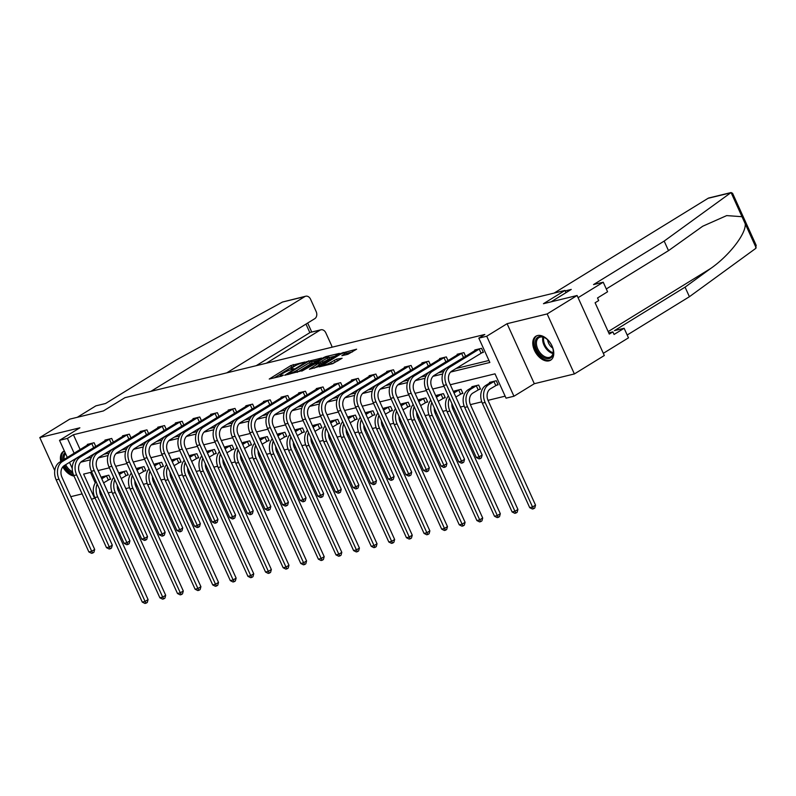 <?xml version="1.0" encoding="UTF-8"?>
<svg xmlns="http://www.w3.org/2000/svg" width="796" height="796" viewBox="0 0 796 796"><rect width="100%" height="100%" fill="white"/><g stroke="black" fill="none" stroke-linecap="round" stroke-linejoin="round"><path stroke-width="1.19" d="M304.908 362.001L290.898 365.543L269.237 379.025L281.446 376.15L283.396 375.135L281.565 375.513A5.662 0.876 -24.4 0 1 280.172 375.533A5.662 0.876 -24.4 0 1 281.784 374.06L283.545 372.976A5.662 0.876 -24.4 0 1 290.858 369.792L293.973 368.727L292.5 368.787A5.662 0.876 -24.4 0 1 291.107 368.807A5.662 0.876 -24.4 0 1 292.719 367.334L294.48 366.25A5.662 0.876 -24.4 0 1 301.784 363.066L304.908 362.001M537.529 335.544A14.059 8.796 -121.6 0 0 535.897 336.23A14.059 8.796 -121.6 0 0 535.081 351.593A14.059 8.796 -121.6 0 0 549.011 360.847A14.059 8.796 -121.6 0 0 550.643 360.17A14.059 8.796 -121.6 0 0 551.459 344.807A14.059 8.796 -121.6 0 0 537.529 335.544M64.327 450.934A14.059 8.796 -121.6 0 0 63.541 451.342A14.059 8.796 -121.6 0 0 60.765 461.481M62.804 466.864A14.059 8.796 -121.6 0 0 74.018 476.068M347.892 354.3L356.618 349.195L340.817 353.374L319.156 366.866L332.668 363.673L342.121 358.26L336.599 359.175L330.758 362.359A4.736 0.736 -24.4 0 1 326.221 364.518A4.736 0.736 -24.4 0 1 323.484 365.036A4.736 0.736 -24.4 0 1 324.828 363.802L338.758 355.225A4.736 0.736 -24.4 0 1 343.295 353.066A4.736 0.736 -24.4 0 1 346.031 352.548A4.736 0.736 -24.4 0 1 344.688 353.782L341.862 355.673L347.892 354.3M577.09 295.505L604.313 355.514L574.384 373.941L547.16 313.932L577.09 295.505L543.449 303.704L565.001 290.431L124.932 397.682L103.381 410.945L69.74 419.144L39.8 437.571L79.879 427.81L59.521 440.337L67.421 438.417L73.411 434.725L484.804 334.469L478.824 338.151L486.724 336.23L513.947 396.239L506.047 398.169L495.003 373.831L450.287 384.737M547.16 313.932L507.082 323.693L486.724 336.23M321.644 358.051L306.351 361.782L284.699 375.264L300.49 371.075L321.644 358.051M325.872 356.588L339.385 353.394L317.723 366.876L309.405 369.245L318.997 363.036L314.848 363.951L301.724 371.145L323.584 357.573L325.872 356.588L326.171 357.235M39.8 437.571L54.755 470.555M566.016 292.649L565.001 290.431M73.411 434.725L80.137 449.551M86.147 458.645L91.431 457.352M103.759 454.347L109.042 453.063M121.37 450.058L126.654 448.775M138.982 445.77L144.265 444.476M156.593 441.472L161.877 440.188M174.205 437.183L179.488 435.9M191.816 432.885L197.1 431.601M209.428 428.596L214.711 427.313M227.039 424.308L232.323 423.014M244.661 420.009L249.934 418.726M262.272 415.721L267.546 414.437M279.884 411.433L285.157 410.139M297.495 407.134L302.769 405.851M315.107 402.846L320.38 401.562M332.718 398.557L337.992 397.264M350.33 394.259L355.603 392.975M367.941 389.97L373.215 388.687M385.553 385.672L390.826 384.388M403.164 381.384L408.438 380.1M420.776 377.095L426.049 375.802M438.387 372.797L443.661 371.513M455.999 368.508L488.943 360.479M94.107 447.243L94.804 447.073M87.59 444.974L87.331 444.397L94.097 442.745L95.789 446.466M111.719 442.954L112.415 442.785M105.201 440.676L104.943 440.108L111.709 438.457L113.4 442.178M129.33 438.666L130.027 438.496M122.813 436.387L122.554 435.81L129.32 434.158L131.012 437.89M146.942 434.367L147.638 434.198M140.424 432.089L140.166 431.522L146.932 429.87L148.623 433.591M164.553 430.079L165.25 429.91M158.036 427.8L157.777 427.223L164.543 425.571L166.235 429.303M182.165 425.79L182.861 425.611M175.647 423.512L175.389 422.935L182.155 421.283L183.846 425.014M199.776 421.492L200.473 421.323M193.259 419.213L193 418.646L199.776 416.995L201.458 420.716M217.388 417.204L218.094 417.034M210.87 414.925L210.612 414.348L217.388 412.696L219.069 416.427M234.999 412.905L235.706 412.736M228.482 410.637L228.223 410.059L234.999 408.408L236.681 412.129M252.611 408.617L253.317 408.447M246.093 406.338L245.835 405.771L252.611 404.119L254.292 407.841M270.222 404.328L270.929 404.159M263.705 402.05L263.446 401.473L270.222 399.821L271.914 403.552M287.834 400.03L288.54 399.861M281.316 397.761L281.058 397.184L287.834 395.532L289.525 399.254M305.445 395.741L306.152 395.572M298.928 393.463L298.669 392.886L305.445 391.244L307.137 394.965M323.067 391.453L323.763 391.274M316.539 389.174L316.281 388.597L323.057 386.946L324.748 390.677M340.678 387.155L341.375 386.985M334.151 384.876L333.892 384.309L340.668 382.657L342.36 386.378M358.29 382.866L358.986 382.697M351.762 380.587L351.504 380.01L358.28 378.359L359.971 382.09M375.901 378.568L376.598 378.399M369.374 376.299L369.115 375.722L375.891 374.07L377.583 377.792M393.513 374.279L394.209 374.11M386.985 372.001L386.727 371.434L393.503 369.782L395.194 373.503M411.124 369.991L411.821 369.822M404.597 367.712L404.338 367.135L411.114 365.483L412.806 369.215M428.736 365.692L429.432 365.523M422.208 363.424L421.95 362.847L428.726 361.195L430.417 364.916M446.347 361.404L447.044 361.235M439.83 359.125L439.561 358.558L446.337 356.906L448.029 360.628M463.959 357.115L464.655 356.946M457.441 354.837L457.173 354.26L463.949 352.608L465.64 356.339M481.57 352.817L483.401 352.369L481.56 348.32L474.784 349.971L475.053 350.548M100.127 493.62L100.634 494.734L101.898 494.425M108.176 492.903L111.938 491.988M118.156 490.465L119.519 490.137M125.788 488.605L129.549 487.689M135.768 486.177L137.131 485.849M143.399 484.316L147.161 483.401M153.379 481.888L154.742 481.55M161.011 480.028L164.772 479.112M170.991 477.59L172.354 477.262M178.622 475.729L182.383 474.814M188.602 473.302L189.965 472.973M196.234 471.441L199.995 470.526M206.214 469.013L207.577 468.675M213.845 467.152L217.606 466.237M223.825 464.715L225.188 464.386M231.457 462.854L235.218 461.939M241.437 460.426L242.8 460.088M249.068 458.566L252.829 457.65M259.048 456.128L260.411 455.8M266.68 454.277L270.441 453.352M276.66 451.839L278.023 451.511M284.291 449.979L288.053 449.063M294.271 447.551L295.634 447.213M301.903 445.69L305.664 444.775M311.883 443.253L313.246 442.924M319.514 441.392L323.275 440.477M329.494 438.964L330.857 438.636M337.126 437.103L340.887 436.188M347.106 434.676L348.469 434.337M354.737 432.815L358.499 431.9M364.717 430.377L366.08 430.049M372.349 428.517L376.11 427.601M382.329 426.089L383.692 425.76M389.96 424.228L393.721 423.313M399.94 421.8L401.303 421.462M407.572 419.94L411.333 419.014M417.552 417.502L418.915 417.174M425.183 415.641L428.945 414.726M435.163 413.214L436.526 412.875M442.805 411.353L446.556 410.438M452.775 408.915L454.138 408.587M460.416 407.055L464.168 406.139M470.386 404.627L481.779 401.851M487.998 400.338L505.132 396.159M90.505 472.416L95.281 482.933M108.823 479.69L110.654 479.242L108.813 475.182L102.037 476.834L102.306 477.411M126.435 475.391L128.265 474.943L126.425 470.894L119.649 472.545L119.917 473.113M144.046 471.103L145.877 470.655L144.036 466.595L137.26 468.247L137.529 468.824M161.658 466.804L163.488 466.366L161.648 462.307L154.872 463.959L155.14 464.536M179.269 462.516L181.1 462.068L179.259 458.018L172.493 459.67L172.752 460.237M196.881 458.227L198.711 457.78L196.871 453.72L190.105 455.372L190.363 455.949M214.492 453.929L216.323 453.481L214.482 449.432L207.716 451.083L207.975 451.66M232.104 449.64L233.934 449.193L232.094 445.143L225.328 446.785L225.586 447.362M249.715 445.352L251.546 444.904L249.705 440.845L242.939 442.496L243.198 443.074M267.327 441.054L269.157 440.606L267.327 436.556L260.551 438.208L260.809 438.775M284.938 436.765L286.769 436.317L284.938 432.258L278.162 433.91L278.421 434.487M302.55 432.467L304.38 432.029L302.55 427.969L295.774 429.621L296.032 430.198M320.161 428.178L322.002 427.731L320.161 423.681L313.385 425.333L313.644 425.9M337.773 423.89L339.613 423.442L337.773 419.383L330.997 421.034L331.255 421.611M355.384 419.591L357.225 419.144L355.384 415.094L348.608 416.746L348.867 417.323M372.996 415.303L374.836 414.855L372.996 410.806L366.22 412.447L366.478 413.025M390.607 411.015L392.448 410.567L390.607 406.507L383.831 408.159L384.09 408.736M408.229 406.716L410.059 406.268L408.219 402.219L401.443 403.87L401.701 404.438M425.84 402.428L427.671 401.98L425.83 397.92L419.054 399.572L419.313 400.149M443.452 398.139L445.282 397.692L443.442 393.632L436.666 395.284L436.924 395.861M461.063 393.841L462.894 393.393L461.053 389.344L454.277 390.995L454.536 391.562M478.675 389.552L480.505 389.105L478.665 385.045L471.889 386.697L472.147 387.274M496.286 385.254L498.117 384.816L496.276 380.757L489.5 382.408L489.759 382.985M507.082 323.693L534.305 383.712L574.384 373.941M534.305 383.712L513.947 396.239M95.102 498.147L91.47 499.201M70.764 496.674L82.107 493.908M450.606 372.05L489.858 362.478L478.824 338.151M80.764 462.178L90.426 459.829M98.376 457.889L108.037 455.531M115.987 453.601L125.659 451.242M133.599 449.302L143.27 446.944M151.21 445.014L160.882 442.656M168.822 440.725L178.493 438.367M186.433 436.427L196.105 434.069M204.045 432.138L213.716 429.78M221.656 427.84L231.328 425.492M239.268 423.552L248.939 421.193M256.879 419.263L266.551 416.905M274.491 414.965L284.162 412.617M292.102 410.676L301.774 408.318M309.714 406.388L319.385 404.03M327.325 402.089L336.997 399.731M344.937 397.801L354.608 395.443M362.548 393.513L372.22 391.154M380.16 389.214L389.831 386.856M397.771 384.926L407.443 382.568M415.383 380.627L425.054 378.279M432.994 376.339L442.666 373.981M67.421 438.417L74.147 453.242M72.227 468.356L69.501 462.337M67.292 457.461L59.521 440.337M91.779 472.108L83.61 474.098L94.644 498.425M444.019 386.259L432.676 389.025M426.407 390.557L415.064 393.324M408.786 394.846L397.453 397.612M391.174 399.144L379.841 401.9M373.563 403.433L362.23 406.199M355.951 407.721L344.618 410.487M338.34 412.02L327.007 414.776M320.728 416.308L309.385 419.074M303.117 420.596L291.774 423.363M285.505 424.895L274.162 427.661M267.894 429.183L256.551 431.949M250.282 433.482L238.939 436.238M232.671 437.77L221.328 440.536M215.059 442.059L203.716 444.825M197.448 446.357L186.105 449.113M179.836 450.645L168.493 453.412M162.225 454.934L150.882 457.7M144.613 459.232L133.27 461.988M127.002 463.521L115.659 466.287M109.39 467.809L98.047 470.575M295.077 365.891L291.635 367.165L274.142 377.931M317.982 360.309L311.574 361.872M308.211 361.503L288.043 373.632L289.605 373.553A5.662 0.876 -24.4 0 0 296.908 370.379L309.604 362.558A5.662 0.876 -24.4 0 0 311.216 361.085A5.662 0.876 -24.4 0 0 309.823 361.105L308.211 361.503M297.047 372.349A5.662 0.876 -24.4 0 0 297.644 372.001L296.908 370.379M311.216 361.085L311.952 362.707A5.662 0.876 -24.4 0 1 310.34 364.18L297.644 372.001M329.106 357.593L335.215 356.111M314.311 368.14L319.733 364.658L318.997 363.036M327.395 358.021A4.736 0.736 -24.4 0 0 328.738 356.787A4.736 0.736 -24.4 0 0 326.002 357.295A4.736 0.736 -24.4 0 0 321.465 359.464L316.052 362.946L320.201 362.031L327.395 358.021L328.131 359.643A4.736 0.736 -24.4 0 0 329.474 358.409L328.738 356.787M328.131 359.643L319.435 364.021M346.479 354.648A4.736 0.736 -24.4 0 0 346.767 354.17L346.031 352.548M338.459 360.518L331.544 363.941M352.439 351.912L346.409 353.384M110.475 478.834L103.609 482.844M101.769 478.784L106.982 475.63M103.878 476.386L101.4 477.968M99.649 489.45A9.015 6.895 76.3 0 0 100.654 495.032L148.076 599.567L147.29 602.433L146.086 603.169L144.962 603.448L142.265 602.094L94.843 497.56A13.522 10.338 -103.7 0 1 96.147 481.739M142.265 602.094L145.081 601.408L97.669 496.873A13.522 10.338 -103.7 0 1 97.182 484.018M146.086 603.169L145.081 601.408L148.076 599.567M108.306 479.948L106.465 475.899M89.162 443.949L59.64 462.178L62.466 461.481L92.266 443.193M95.759 446.397L64.307 465.541A9.015 6.895 76.3 0 0 61.998 477.331L94.694 549.429L93.908 552.295L92.714 553.031L91.58 553.31L88.883 551.956L56.178 479.869A13.522 10.338 -103.7 0 1 59.64 462.178M88.883 551.956L91.709 551.27L59.003 479.182A13.522 10.338 -103.7 0 1 62.466 461.481M92.714 553.031L91.709 551.27L94.694 549.429M93.59 447.511L91.749 443.462M72.963 473.371A12.169 7.612 58.4 0 1 64.615 465.352M62.914 460.158A12.169 7.612 58.4 0 1 63.76 454.178A12.169 7.612 58.4 0 1 65.103 452.635M65.551 453.62A11.263 7.055 -121.6 0 0 64.954 454.436A11.263 7.055 -121.6 0 0 64.108 459.421M65.7 464.685A11.263 7.055 -121.6 0 0 72.585 471.849M64.337 450.964A13.97 8.746 -121.6 0 0 62.556 452.904A13.97 8.746 -121.6 0 0 61.78 460.854M63.67 465.988A13.97 8.746 -121.6 0 0 73.58 475.093M552.344 356.16A12.169 7.612 58.4 0 1 540.116 354.688A12.169 7.612 58.4 0 1 536.116 339.056A12.169 7.612 58.4 0 1 545.618 338.22A12.169 7.612 58.4 0 1 553.24 350.598A12.169 7.612 58.4 0 1 552.344 356.16M545.877 338.39A11.263 7.055 -121.6 0 0 538.922 337.643A11.263 7.055 -121.6 0 0 537.32 339.325A11.263 7.055 -121.6 0 0 539.857 352.439A11.263 7.055 -121.6 0 0 550.732 356.837A11.263 7.055 -121.6 0 0 552.334 355.155A11.263 7.055 -121.6 0 0 553.2 350.29M547.618 339.802A8.02 5.025 -121.6 0 0 552.722 348.101M536.803 335.783A13.97 8.746 -121.6 0 0 534.912 337.793A13.97 8.746 -121.6 0 0 538.006 353.971A13.97 8.746 -121.6 0 0 551.449 359.573M601.706 317.345L601.239 316.31M282.5 302.032L305.714 296.221A5.413 4.139 76.3 0 0 304.788 296.61L282.5 302.032L176.234 360.001L105.579 403.492L95.878 405.861L77.272 417.313M331.982 347.225A5.413 4.139 76.3 0 0 331.405 345.156L325.813 332.837A5.413 4.139 76.3 0 0 320.937 329.793A5.413 4.139 76.3 0 0 320.012 330.181L310.679 332.29L320.937 329.793M266.352 363.215L320.012 330.181M226.741 372.866L314.788 318.659A5.413 4.139 76.3 0 0 316.171 311.584L310.579 299.256A5.413 4.139 76.3 0 0 305.714 296.221M150.862 391.363L304.788 296.61M256.193 365.692L309.853 332.658L305.972 324.091M664.172 241.089L593.527 284.58L603.229 282.212L607.577 291.784L597.517 297.973L598.692 300.57L595.1 302.779L609.298 334.081L612.89 331.872L614.074 334.469L624.124 328.27L614.422 330.639L685.067 287.147L689.406 296.719L755.573 248.531L756.2 245.357L732.579 193.299L731.066 192.552L664.172 241.089L668.511 250.65L606.293 288.958M685.067 287.147L710.768 268.421C729.265 255.625 746.399 233.407 745.215 223.766L742.011 216.701L726.688 215.597L702.699 226.243L668.511 250.65M624.124 328.27L628.472 337.842L603.318 353.325L578.085 297.694L603.229 282.212M689.406 296.719L627.188 335.017M554.135 293.077L708.052 198.323A5.413 4.139 -103.7 0 1 708.977 197.935L731.066 192.552L742.011 216.701M551.091 301.833L571.259 289.426L565.22 290.898M612.89 331.872L608.751 332.877M128.086 474.545L121.221 478.545M119.38 474.496L124.594 471.341M121.489 472.098L119.012 473.67M117.261 485.162A9.015 6.895 76.3 0 0 118.266 490.734L165.687 595.269L164.901 598.134L163.707 598.881L162.573 599.149L159.877 597.806L112.455 493.271A13.522 10.338 -103.7 0 1 113.758 477.451M159.877 597.806L162.692 597.109L115.281 492.585A13.522 10.338 -103.7 0 1 114.793 479.729M163.707 598.881L162.692 597.109L165.687 595.269M125.917 475.66L124.076 471.6M145.698 470.257L138.832 474.257M136.992 470.197L142.205 467.043M139.101 467.799L136.623 469.381M134.872 480.874A9.015 6.895 76.3 0 0 135.877 486.446L183.299 590.98L182.513 593.846L181.319 594.582L180.185 594.861L177.488 593.508L130.066 488.973A13.522 10.338 -103.7 0 1 131.37 473.152M177.488 593.508L180.304 592.821L132.892 488.286A13.522 10.338 -103.7 0 1 132.405 475.441M181.319 594.582L180.304 592.821L183.299 590.98M143.529 471.371L141.688 467.312M106.773 439.661L77.252 457.879L80.078 457.193L109.878 438.894M113.37 442.108L81.918 461.252A9.015 6.895 76.3 0 0 79.61 473.043L112.306 545.141L111.52 548.006L110.326 548.742L109.191 549.021L106.495 547.668L73.789 475.57A13.522 10.338 -103.7 0 1 77.252 457.879M106.495 547.668L109.321 546.981L76.615 474.884A13.522 10.338 -103.7 0 1 80.078 457.193M110.326 548.742L109.321 546.981L112.306 545.141M111.201 443.223L109.36 439.163M124.385 435.362L94.863 453.591L97.689 452.904L127.489 434.606M130.982 437.82L99.53 456.954A9.015 6.895 76.3 0 0 97.221 468.754L129.927 540.842L129.131 543.718L127.937 544.454L126.803 544.723L124.106 543.379L91.401 471.282A13.522 10.338 -103.7 0 1 94.863 453.591M124.106 543.379L126.932 542.693L94.227 470.595A13.522 10.338 -103.7 0 1 97.689 452.904M127.937 544.454L126.932 542.693L129.927 540.842M128.813 438.924L126.972 434.875M163.309 465.959L156.444 469.968M154.603 465.909L159.817 462.755M156.713 463.511L154.235 465.093M152.484 476.575A9.015 6.895 76.3 0 0 153.499 482.157L200.91 586.692L200.124 589.557L198.93 590.294L197.796 590.562L195.1 589.219L147.678 484.684A13.522 10.338 -103.7 0 1 148.981 468.864M195.1 589.219L197.915 588.533L150.504 483.998A13.522 10.338 -103.7 0 1 150.016 471.142M198.93 590.294L197.915 588.533L200.91 586.692M161.14 467.073L159.299 463.023M180.921 461.67L174.055 465.67M172.215 461.62L177.428 458.466M174.324 459.222L171.846 460.794M170.095 472.287A9.015 6.895 76.3 0 0 171.11 477.859L218.522 582.393L217.736 585.259L216.542 585.995L215.408 586.274L212.711 584.931L165.289 480.396A13.522 10.338 -103.7 0 1 166.593 464.575M212.711 584.931L215.527 584.234L168.115 479.709A13.522 10.338 -103.7 0 1 167.628 466.854M216.542 585.995L215.527 584.234L218.522 582.393M178.752 462.784L176.911 458.725M198.532 457.382L191.667 461.381M189.826 457.322L195.04 454.168M191.936 454.924L189.458 456.506M187.707 467.998A9.015 6.895 76.3 0 0 188.722 473.57L236.133 578.105L235.347 580.971L234.153 581.707L233.019 581.985L230.323 580.632L182.901 476.098A13.522 10.338 -103.7 0 1 184.204 460.277M230.323 580.632L233.138 579.946L185.727 475.411A13.522 10.338 -103.7 0 1 185.239 462.556M234.153 581.707L233.138 579.946L236.133 578.105M196.363 458.486L194.523 454.436M141.996 431.074L112.475 449.292L115.301 448.606L145.101 430.318M148.593 433.522L117.141 452.665A9.015 6.895 76.3 0 0 114.833 464.456L147.539 536.554L146.743 539.419L145.549 540.156L144.424 540.434L141.718 539.081L109.012 466.993A13.522 10.338 -103.7 0 1 112.475 449.292M141.718 539.081L144.544 538.394L111.838 466.307A13.522 10.338 -103.7 0 1 115.301 448.606M145.549 540.156L144.544 538.394L147.539 536.554M146.424 434.636L144.583 430.586M159.608 426.785L130.086 445.004L132.912 444.317L162.712 426.019M166.205 429.233L134.753 448.367A9.015 6.895 76.3 0 0 132.444 460.168L165.15 532.265L164.354 535.131L163.16 535.867L162.036 536.146L159.329 534.793L126.624 462.695A13.522 10.338 -103.7 0 1 130.086 445.004M159.329 534.793L162.155 534.106L129.45 462.008A13.522 10.338 -103.7 0 1 132.912 444.317M163.16 535.867L162.155 534.106L165.15 532.265M164.036 430.347L162.195 426.288M177.219 422.487L147.698 440.715L150.524 440.029L180.324 421.731M183.816 424.935L152.364 444.078A9.015 6.895 76.3 0 0 150.056 455.879L182.762 527.967L181.966 530.832L180.772 531.579L179.647 531.847L176.941 530.504L144.235 458.406A13.522 10.338 -103.7 0 1 147.698 440.715M176.941 530.504L179.767 529.808L147.061 457.72A13.522 10.338 -103.7 0 1 150.524 440.029M180.772 531.579L179.767 529.808L182.762 527.967M181.647 426.049L179.806 421.999M216.144 453.083L209.278 457.083M207.438 453.033L212.651 449.879M209.547 450.635L207.069 452.208M205.318 463.7A9.015 6.895 76.3 0 0 206.333 469.282L253.745 573.807L252.959 576.682L251.765 577.418L250.631 577.687L247.934 576.344L200.512 471.809A13.522 10.338 -103.7 0 1 201.816 455.989M247.934 576.344L250.75 575.657L203.338 471.123A13.522 10.338 -103.7 0 1 202.851 458.267M251.765 577.418L250.75 575.657L253.745 573.807M213.975 454.198L212.134 450.148M194.831 418.199L165.309 436.417L168.135 435.73L197.935 417.442M201.428 420.646L169.976 439.79A9.015 6.895 76.3 0 0 167.667 451.581L200.373 523.678L199.577 526.544L198.383 527.28L197.259 527.559L194.552 526.206L161.847 454.118A13.522 10.338 -103.7 0 1 165.309 436.417M194.552 526.206L197.378 525.519L164.672 453.421A13.522 10.338 -103.7 0 1 168.135 435.73M198.383 527.28L197.378 525.519L200.373 523.678M199.259 421.761L197.418 417.701M233.755 448.795L226.89 452.795M225.049 448.745L230.263 445.581M227.159 446.347L224.681 447.919M222.93 459.411A9.015 6.895 76.3 0 0 223.945 464.983L271.356 569.518L270.57 572.384L269.376 573.12L268.242 573.399L265.546 572.045L218.124 467.521A13.522 10.338 -103.7 0 1 219.427 451.69M265.546 572.045L268.361 571.359L220.95 466.824A13.522 10.338 -103.7 0 1 220.462 453.979M269.376 573.12L268.361 571.359L271.356 569.518M231.586 449.909L229.745 445.85M212.442 413.9L182.921 432.129L185.747 431.442L215.547 413.144M219.039 416.358L187.587 435.492A9.015 6.895 76.3 0 0 185.279 447.292L217.985 519.39L217.189 522.256L215.995 522.992L214.87 523.261L212.164 521.917L179.458 449.82A13.522 10.338 -103.7 0 1 182.921 432.129M212.164 521.917L214.99 521.231L182.284 449.133A13.522 10.338 -103.7 0 1 185.747 431.442M215.995 522.992L214.99 521.231L217.985 519.39M216.87 417.472L215.029 413.413M251.367 444.496L244.501 448.506M242.661 444.447L247.874 441.292M244.77 442.049L242.292 443.631M240.541 455.123A9.015 6.895 76.3 0 0 241.556 460.695L288.968 565.23L288.182 568.095L286.988 568.832L285.854 569.11L283.157 567.757L235.735 463.222A13.522 10.338 -103.7 0 1 237.039 447.402M283.157 567.757L285.983 567.07L238.561 462.536A13.522 10.338 -103.7 0 1 238.074 449.68M286.988 568.832L285.983 567.07L288.968 565.23M249.198 445.611L247.357 441.561M230.054 409.612L200.532 427.84L203.358 427.154L233.158 408.855M236.651 412.059L205.199 431.203A9.015 6.895 76.3 0 0 202.89 442.994L235.596 515.092L234.81 517.957L233.606 518.693L232.482 518.972L229.775 517.619L197.07 445.531A13.522 10.338 -103.7 0 1 200.532 427.84M229.775 517.619L232.601 516.932L199.895 444.845A13.522 10.338 -103.7 0 1 203.358 427.154M233.606 518.693L232.601 516.932L235.596 515.092M234.482 413.174L232.641 409.124M268.978 440.208L262.113 444.208M260.282 440.158L265.486 437.004M262.381 437.76L259.904 439.332M258.153 450.825A9.015 6.895 76.3 0 0 259.168 456.406L306.579 560.931L305.793 563.807L304.599 564.543L303.465 564.812L300.769 563.468L253.347 458.934A13.522 10.338 -103.7 0 1 254.65 443.113M300.769 563.468L303.594 562.782L256.173 458.247A13.522 10.338 -103.7 0 1 255.685 445.392M304.599 564.543L303.594 562.782L306.579 560.931M266.809 441.322L264.969 437.263M247.665 405.323L218.154 423.542L220.97 422.855L250.77 404.567M254.262 407.771L222.81 426.915A9.015 6.895 76.3 0 0 220.502 438.705L253.208 510.803L252.422 513.669L251.218 514.405L250.093 514.684L247.387 513.33L214.681 441.233A13.522 10.338 -103.7 0 1 218.154 423.542M247.387 513.33L250.213 512.644L217.507 440.546A13.522 10.338 -103.7 0 1 220.97 422.855M251.218 514.405L250.213 512.644L253.208 510.803M252.093 408.885L250.252 404.826M286.59 435.919L279.724 439.919M277.894 435.86L283.097 432.706M279.993 433.462L277.515 435.044M275.764 446.536A9.015 6.895 76.3 0 0 276.779 452.108L324.191 556.643L323.405 559.508L322.211 560.245L321.077 560.523L318.38 559.17L270.958 454.645A13.522 10.338 -103.7 0 1 272.262 438.815M318.38 559.17L321.206 558.484L273.784 453.949A13.522 10.338 -103.7 0 1 273.297 441.103M322.211 560.245L321.206 558.484L324.191 556.643M284.421 437.034L282.58 432.974M265.277 401.025L235.765 419.253L238.581 418.567L268.391 400.269M271.874 403.482L240.422 422.616A9.015 6.895 76.3 0 0 238.113 434.417L270.819 506.505L270.033 509.38L268.829 510.117L267.705 510.385L264.998 509.042L232.303 436.944A13.522 10.338 -103.7 0 1 235.765 419.253M264.998 509.042L267.824 508.355L235.119 436.258A13.522 10.338 -103.7 0 1 238.581 418.567M268.829 510.117L267.824 508.355L270.819 506.505M269.705 404.587L267.864 400.537M304.201 431.621L297.336 435.631M295.505 431.571L300.709 428.417M297.605 429.173L295.127 430.755M293.376 442.238A9.015 6.895 76.3 0 0 294.391 447.82L341.802 552.354L341.016 555.22L339.822 555.956L338.688 556.235L335.992 554.882L288.57 450.347A13.522 10.338 -103.7 0 1 289.873 434.526M335.992 554.882L338.817 554.195L291.396 449.66A13.522 10.338 -103.7 0 1 290.908 436.805M339.822 555.956L338.817 554.195L341.802 552.354M302.032 432.735L300.191 428.686M282.888 396.736L253.377 414.965L256.193 414.268L286.003 395.98M289.485 399.184L258.033 418.328A9.015 6.895 76.3 0 0 255.725 430.119L288.431 502.216L287.645 505.082L286.441 505.818L285.316 506.097L282.61 504.744L249.914 432.656A13.522 10.338 -103.7 0 1 253.377 414.965M282.61 504.744L285.436 504.057L252.73 431.969A13.522 10.338 -103.7 0 1 256.193 414.268M286.441 505.818L285.436 504.057L288.431 502.216M287.316 400.298L285.475 396.249M321.813 427.333L314.957 431.332M313.117 427.283L318.32 424.129M315.216 424.885L312.738 426.457M310.987 437.949A9.015 6.895 76.3 0 0 312.002 443.521L359.424 548.056L358.628 550.922L357.434 551.668L356.3 551.936L353.603 550.593L306.181 446.058A13.522 10.338 -103.7 0 1 307.485 430.238M353.603 550.593L356.429 549.897L309.007 445.372A13.522 10.338 -103.7 0 1 308.52 432.517M357.434 551.668L356.429 549.897L359.424 548.056M319.644 428.447L317.803 424.387M300.5 392.448L270.988 410.666L273.804 409.98L303.614 391.682M307.097 394.896L275.645 414.039A9.015 6.895 76.3 0 0 273.336 425.83L306.042 497.928L305.256 500.793L304.052 501.53L302.928 501.808L300.221 500.455L267.526 428.357A13.522 10.338 -103.7 0 1 270.988 410.666M300.221 500.455L303.047 499.769L270.341 427.671A13.522 10.338 -103.7 0 1 273.804 409.98M304.052 501.53L303.047 499.769L306.042 497.928M304.928 396.01L303.087 391.95M339.424 423.044L332.569 427.044M330.728 422.984L335.942 419.83M332.827 420.587L330.35 422.169M328.599 433.661A9.015 6.895 76.3 0 0 329.614 439.233L377.035 543.768L376.239 546.633L375.045 547.369L373.921 547.648L371.215 546.295L323.793 441.76A13.522 10.338 -103.7 0 1 325.106 425.94M371.215 546.295L374.04 545.608L326.619 441.074A13.522 10.338 -103.7 0 1 326.131 428.218M375.045 547.369L374.04 545.608L377.035 543.768M337.255 424.149L335.415 420.099M318.111 388.15L288.6 406.378L291.416 405.691L321.226 387.393M324.708 390.597L293.256 409.741A9.015 6.895 76.3 0 0 290.948 421.542L323.654 493.629L322.868 496.505L321.664 497.241L320.539 497.51L317.833 496.167L285.137 424.069A13.522 10.338 -103.7 0 1 288.6 406.378M317.833 496.167L320.659 495.48L287.953 423.382A13.522 10.338 -103.7 0 1 291.416 405.691M321.664 497.241L320.659 495.48L323.654 493.629M322.539 391.712L320.698 387.662M357.036 418.746L350.18 422.746M348.34 418.696L353.553 415.542M350.439 416.298L347.961 417.87M346.21 429.362A9.015 6.895 76.3 0 0 347.225 434.944L394.647 539.479L393.851 542.345L392.657 543.081L391.532 543.35L388.826 542.006L341.404 437.472A13.522 10.338 -103.7 0 1 342.718 421.651M388.826 542.006L391.652 541.32L344.23 436.785A13.522 10.338 -103.7 0 1 343.753 423.93M392.657 543.081L391.652 541.32L394.647 539.479M354.867 419.86L353.026 415.81M335.723 383.861L306.211 402.079L309.027 401.393L338.837 383.105M342.32 386.309L310.868 405.453A9.015 6.895 76.3 0 0 308.559 417.243L341.265 489.341L340.479 492.207L339.275 492.943L338.151 493.221L335.444 491.868L302.749 419.781A13.522 10.338 -103.7 0 1 306.211 402.079M335.444 491.868L338.27 491.182L305.565 419.084A13.522 10.338 -103.7 0 1 309.027 401.393M339.275 492.943L338.27 491.182L341.265 489.341M340.151 387.423L338.32 383.364M374.647 414.457L367.792 418.457M365.951 414.408L371.165 411.243M368.05 412.01L365.573 413.582M363.822 425.074A9.015 6.895 76.3 0 0 364.837 430.646L412.258 535.181L411.462 538.046L410.268 538.783L409.144 539.061L406.438 537.708L359.016 433.183A13.522 10.338 -103.7 0 1 360.329 417.363M406.438 537.708L409.263 537.021L361.842 432.497A13.522 10.338 -103.7 0 1 361.364 419.641M410.268 538.783L409.263 537.021L412.258 535.181M372.478 415.572L370.637 411.512M353.334 379.563L323.823 397.791L326.639 397.105L356.449 378.806M359.941 382.02L328.479 401.154A9.015 6.895 76.3 0 0 326.171 412.955L358.877 485.053L358.091 487.918L356.887 488.654L355.762 488.933L353.066 487.58L320.36 415.482A13.522 10.338 -103.7 0 1 323.823 397.791M353.066 487.58L355.882 486.893L323.176 414.796A13.522 10.338 -103.7 0 1 326.639 397.105M356.887 488.654L355.882 486.893L358.877 485.053M357.762 383.135L355.931 379.075M392.259 410.159L385.403 414.169M383.563 410.109L388.776 406.955M385.662 407.711L383.184 409.293M381.433 420.785A9.015 6.895 76.3 0 0 382.448 426.358L429.87 530.892L429.074 533.758L427.88 534.494L426.755 534.773L424.049 533.419L376.637 428.885A13.522 10.338 -103.7 0 1 377.941 413.064M424.049 533.419L426.875 532.733L379.453 428.198A13.522 10.338 -103.7 0 1 378.976 415.343M427.88 534.494L426.875 532.733L429.87 530.892M390.09 411.273L388.249 407.224M370.946 375.274L341.434 393.503L344.25 392.816L374.06 374.518M377.553 377.722L346.091 396.866A9.015 6.895 76.3 0 0 343.782 408.666L376.488 480.754L375.702 483.62L374.508 484.356L373.374 484.635L370.677 483.291L337.972 411.194A13.522 10.338 -103.7 0 1 341.434 393.503M370.677 483.291L373.493 482.595L340.788 410.507A13.522 10.338 -103.7 0 1 344.25 392.816M374.508 484.356L373.493 482.595L376.488 480.754M375.374 378.836L373.543 374.787M409.87 405.87L403.015 409.87M401.174 405.821L406.388 402.667M403.274 403.423L400.796 404.995M399.045 416.487A9.015 6.895 76.3 0 0 400.06 422.069L447.481 526.594L446.695 529.469L445.491 530.206L444.367 530.474L441.661 529.131L394.249 424.596A13.522 10.338 -103.7 0 1 395.552 408.776M441.661 529.131L444.486 528.445L397.065 423.91A13.522 10.338 -103.7 0 1 396.587 411.054M445.491 530.206L444.486 528.445L447.481 526.594M407.701 406.985L405.87 402.925M388.557 370.986L359.046 389.204L361.862 388.518L391.672 370.23M395.164 373.433L363.702 392.577A9.015 6.895 76.3 0 0 361.394 404.368L394.1 476.466L393.314 479.331L392.12 480.068L390.985 480.346L388.289 478.993L355.583 406.905A13.522 10.338 -103.7 0 1 359.046 389.204M388.289 478.993L391.105 478.306L358.399 406.209A13.522 10.338 -103.7 0 1 361.862 388.518M392.12 480.068L391.105 478.306L394.1 476.466M392.995 374.548L391.154 370.488M427.492 401.582L420.626 405.582M418.786 401.522L423.999 398.368M420.885 399.134L418.407 400.706M416.656 412.199A9.015 6.895 76.3 0 0 417.671 417.771L465.093 522.305L464.307 525.171L463.103 525.907L461.978 526.186L459.272 524.833L411.86 420.308A13.522 10.338 -103.7 0 1 413.164 404.477M459.272 524.833L462.098 524.146L414.676 419.611A13.522 10.338 -103.7 0 1 414.199 406.766M463.103 525.907L462.098 524.146L465.093 522.305M425.313 402.696L423.482 398.637M406.169 366.687L376.657 384.916L379.483 384.229L409.283 365.931M412.776 369.145L381.314 388.279A9.015 6.895 76.3 0 0 379.005 400.08L411.711 472.167L410.925 475.043L409.731 475.779L408.597 476.048L405.9 474.705L373.195 402.607A13.522 10.338 -103.7 0 1 376.657 384.916M405.9 474.705L408.716 474.018L376.02 401.92A13.522 10.338 -103.7 0 1 379.483 384.229M409.731 475.779L408.716 474.018L411.711 472.167M410.607 370.259L408.766 366.2M445.103 397.284L438.238 401.293M436.397 397.234L441.611 394.08M438.496 394.836L436.029 396.418M434.268 407.9A9.015 6.895 76.3 0 0 435.283 413.482L482.704 518.017L481.918 520.883L480.714 521.619L479.59 521.897L476.884 520.544L429.472 416.01A13.522 10.338 -103.7 0 1 430.775 400.189M476.884 520.544L479.709 519.858L432.288 415.323A13.522 10.338 -103.7 0 1 431.81 402.468M480.714 521.619L479.709 519.858L482.704 518.017M442.924 398.398L441.093 394.348M423.78 362.399L394.269 380.627L397.095 379.931L426.895 361.643M430.387 364.847L398.925 383.99A9.015 6.895 76.3 0 0 396.617 395.781L429.323 467.879L428.537 470.744L427.343 471.481L426.208 471.759L423.512 470.406L390.806 398.318A13.522 10.338 -103.7 0 1 394.269 380.627M423.512 470.406L426.328 469.72L393.632 397.632A13.522 10.338 -103.7 0 1 397.095 379.931M427.343 471.481L426.328 469.72L429.323 467.879M428.218 365.961L426.377 361.911M462.715 392.995L455.849 396.995M454.009 392.945L459.222 389.791M456.108 390.547L453.64 392.12M451.889 403.612A9.015 6.895 76.3 0 0 452.894 409.184L500.316 513.718L499.53 516.594L498.326 517.33L497.202 517.599L494.495 516.256L447.083 411.721A13.522 10.338 -103.7 0 1 448.387 395.901M494.495 516.256L497.321 515.569L449.899 411.035A13.522 10.338 -103.7 0 1 449.422 398.179M498.326 517.33L497.321 515.569L500.316 513.718M460.546 394.11L458.705 390.05M441.402 358.11L411.88 376.329L414.706 375.642L444.506 357.344M447.999 360.558L416.537 379.702A9.015 6.895 76.3 0 0 414.228 391.493L446.934 463.59L446.148 466.456L444.954 467.192L443.82 467.471L441.123 466.118L408.418 394.02A13.522 10.338 -103.7 0 1 411.88 376.329M441.123 466.118L443.939 465.431L411.243 393.333A13.522 10.338 -103.7 0 1 414.706 375.642M444.954 467.192L443.939 465.431L446.934 463.59M445.83 361.673L443.989 357.613M480.326 388.707L472.814 393.105A9.015 6.895 76.3 0 0 470.506 404.895L517.927 509.43L517.141 512.296L515.937 513.032L514.813 513.311L512.107 511.957L464.695 407.423A13.522 10.338 -103.7 0 1 468.157 389.732L473.72 386.249M512.107 511.957L514.932 511.271L467.511 406.736A13.522 10.338 -103.7 0 1 470.973 389.045L476.834 385.493M515.937 513.032L514.932 511.271L517.927 509.43M478.157 389.821L476.316 385.762M459.013 353.812L429.492 372.04L432.318 371.354L462.118 353.056M465.61 356.27L434.158 375.404A9.015 6.895 76.3 0 0 431.85 387.204L464.546 459.292L463.76 462.168L462.566 462.904L461.431 463.173L458.735 461.829L426.029 389.732A13.522 10.338 -103.7 0 1 429.492 372.04M458.735 461.829L461.551 461.143L428.855 389.045A13.522 10.338 -103.7 0 1 432.318 371.354M462.566 462.904L461.551 461.143L464.546 459.292M463.441 357.374L461.6 353.325M497.938 384.408L490.426 388.806A9.015 6.895 76.3 0 0 488.117 400.607L535.539 505.142L534.753 508.007L533.549 508.743L532.424 509.022L529.718 507.669L482.306 403.134A13.522 10.338 -103.7 0 1 485.769 385.443L491.331 381.961M529.718 507.669L532.544 506.982L485.122 402.448A13.522 10.338 -103.7 0 1 488.585 384.757L494.445 381.204M533.549 508.743L532.544 506.982L535.539 505.142M495.769 385.523L493.928 381.473M476.625 349.524L447.103 367.742L449.929 367.055L479.729 348.767M483.222 351.971L451.77 371.115A9.015 6.895 76.3 0 0 449.461 382.906L482.157 455.004L481.371 457.869L480.177 458.605L479.043 458.884L476.346 457.531L443.641 385.443A13.522 10.338 -103.7 0 1 447.103 367.742M476.346 457.531L479.162 456.844L446.466 384.757A13.522 10.338 -103.7 0 1 449.929 367.055M480.177 458.605L479.162 456.844L482.157 455.004M481.053 353.086L479.212 349.036M292.739 369.314L292.5 368.787M281.814 376.04L281.565 375.513M291.635 367.165L290.898 365.543M293.913 366.17L293.177 364.548M308.888 361.334L308.639 360.787M288.242 374.498L287.993 373.941M289.853 374.1L289.605 373.553M310.34 364.18L309.604 362.558M319.226 365.115L318.49 363.493M323.863 358.19L323.584 357.573M316.738 363.483L316.49 362.936M320.937 363.653L320.201 362.031M323.226 362.658L322.489 361.036M345.215 354.956L344.688 353.782M331.484 363.961L330.758 362.359M335.046 361.792L334.31 360.17M337.335 360.797L336.599 359.175M341.096 353.981L340.817 353.374M343.394 353.026L343.106 352.389M94.843 497.56L97.669 496.873M56.178 479.869L59.003 479.182M552.991 353.524A11.263 7.055 58.4 0 1 542.902 337.126M543.678 337.335A10.895 6.816 -121.6 0 0 553.15 352.728M756.17 247.904L745.215 223.766M730.34 192.901L708.052 198.323M608.174 331.594L710.768 268.421M112.455 493.271L115.281 492.585M130.066 488.973L132.892 488.286M73.789 475.57L76.615 474.884M91.401 471.282L94.227 470.595M147.678 484.684L150.504 483.998M165.289 480.396L168.115 479.709M182.901 476.098L185.727 475.411M109.012 466.993L111.838 466.307M126.624 462.695L129.45 462.008M144.235 458.406L147.061 457.72M200.512 471.809L203.338 471.123M161.847 454.118L164.672 453.421M218.124 467.521L220.95 466.824M179.458 449.82L182.284 449.133M235.735 463.222L238.561 462.536M197.07 445.531L199.895 444.845M253.347 458.934L256.173 458.247M214.681 441.233L217.507 440.546M270.958 454.645L273.784 453.949M232.303 436.944L235.119 436.258M288.57 450.347L291.396 449.66M249.914 432.656L252.73 431.969M306.181 446.058L309.007 445.372M267.526 428.357L270.341 427.671M323.793 441.76L326.619 441.074M285.137 424.069L287.953 423.382M341.404 437.472L344.23 436.785M302.749 419.781L305.565 419.084M359.016 433.183L361.842 432.497M320.36 415.482L323.176 414.796M376.637 428.885L379.453 428.198M337.972 411.194L340.788 410.507M394.249 424.596L397.065 423.91M355.583 406.905L358.399 406.209M411.86 420.308L414.676 419.611M373.195 402.607L376.02 401.92M429.472 416.01L432.288 415.323M390.806 398.318L393.632 397.632M447.083 411.721L449.899 411.035M408.418 394.02L411.243 393.333M468.157 389.732L470.973 389.045M464.695 407.423L467.511 406.736M426.029 389.732L428.855 389.045M485.769 385.443L488.585 384.757M482.306 403.134L485.122 402.448M443.641 385.443L446.466 384.757M291.485 369.642L291.107 368.807M280.55 376.369L280.172 375.533M287.973 374.568L287.694 373.951M316.35 363.583L316.052 362.946M323.843 365.822L323.484 365.036M307.674 323.047L311.743 332.031"/></g></svg>
